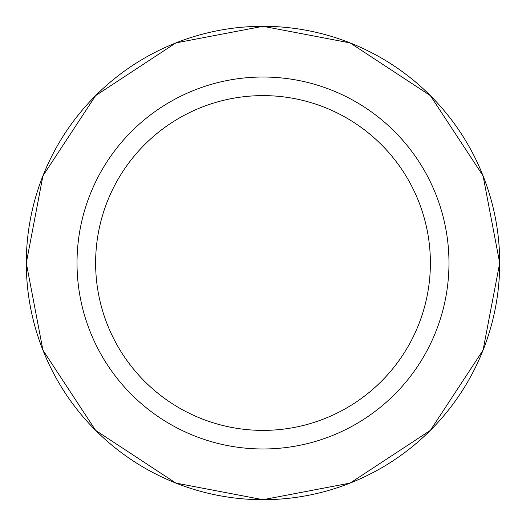 <?xml version="1.0" encoding="UTF-8"?>
<svg xmlns="http://www.w3.org/2000/svg" width="526" height="526" viewBox="0 0 526 526"><rect width="100%" height="100%" fill="white"/><g stroke="black" fill="none" stroke-linecap="round" stroke-linejoin="round"><path stroke-width="0.79" d="M26.3 263A236.7 236.7 0 0 1 381.35 58.011A236.7 236.7 0 0 1 381.35 467.989A236.7 236.7 0 0 1 26.3 263L42.922 175.875L95.627 95.627L175.875 42.922L263 26.3L350.125 42.922L430.373 95.627L483.078 175.875L499.7 263L483.078 350.125L430.373 430.373L350.125 483.078L263 499.7L175.875 483.078L95.627 430.373L42.922 350.125L26.3 263M77.02 263A185.98 185.98 0 0 1 355.99 101.939A185.98 185.98 0 0 1 355.99 424.061A185.98 185.98 0 0 1 77.02 263M95.62 263A167.38 167.38 0 0 1 346.693 118.041A167.38 167.38 0 0 1 346.693 407.959A167.38 167.38 0 0 1 95.62 263"/></g></svg>
